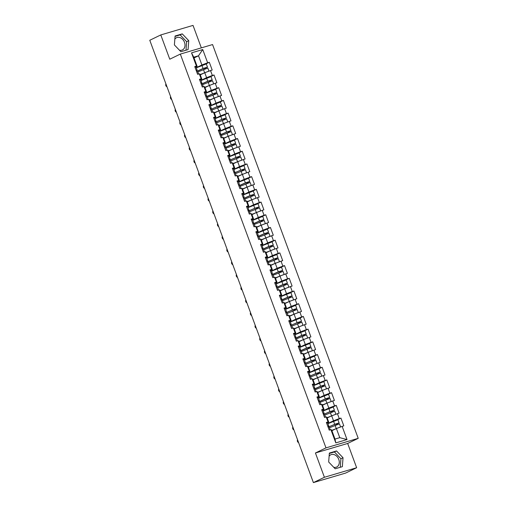 <?xml version="1.0" encoding="UTF-8"?>
<svg xmlns="http://www.w3.org/2000/svg" width="508" height="508" viewBox="0 0 508 508"><rect width="100%" height="100%" fill="white"/><g stroke="black" fill="none" stroke-linecap="round" stroke-linejoin="round"><path stroke-width="0.76" d="M179.438 50.197A6.794 5.213 64.1 0 0 182.429 49.936A6.794 5.213 64.1 0 0 184.493 42.329A6.794 5.213 64.1 0 0 176.498 37.7A6.794 5.213 64.1 0 0 174.828 39.18M329.114 456.254A6.794 5.213 -115.9 0 1 330.778 454.774A6.794 5.213 -115.9 0 1 338.772 459.403A6.794 5.213 -115.9 0 1 336.709 467.011A6.794 5.213 -115.9 0 1 333.718 467.271M201.339 47.879L193.027 25.4L160.788 34.931L149.777 40.272L313.398 482.6L324.409 477.266L356.648 467.728L347.669 443.452L358.223 438.334L212.56 44.558L180.321 54.089L325.984 447.872L358.223 438.334M356.648 467.728L345.637 473.069L318.281 481.159M194.024 57.963L198.514 55.785L202.743 49.543L191.529 52.857L196.425 66.097L194.748 66.592L197.612 74.327L199.288 73.831L199.993 74.098L201.835 79.07L200.584 79.673M202.743 49.543L207.645 62.776L209.321 62.281L205.804 63.983M200.279 74.86L204.768 72.688L212.179 70.021L209.321 62.281M210.502 70.517L212.344 75.482L214.02 74.987L210.502 76.695M204.978 87.573L209.467 85.395L216.884 82.728L214.02 74.987M215.208 83.223L217.043 88.195L218.719 87.7L215.208 89.402M209.677 100.279L214.166 98.101L221.583 95.434L218.719 87.7M219.907 95.929L221.742 100.901L223.418 100.406L219.907 102.108M214.382 112.986L218.872 110.814L226.282 108.141L223.418 100.406M224.606 108.642L226.447 113.608L228.124 113.113L224.606 114.814M219.081 125.692L223.571 123.52L230.981 120.853L228.124 113.113M229.305 121.349L231.146 126.314L232.823 125.819L229.311 127.521M223.78 138.405L228.27 136.227L235.687 133.56L232.823 125.819M234.01 134.055L235.845 139.027L237.522 138.525L234.01 140.233M228.486 151.111L232.969 148.933L240.386 146.266L237.522 138.525M238.709 146.761L240.544 151.733L242.221 151.238L238.709 152.94M233.185 163.817L237.674 161.639L245.085 158.972L242.221 151.238M243.408 159.468L245.25 164.44L246.926 163.944L243.408 165.646M237.884 176.524L242.373 174.352L249.79 171.685L246.926 163.944M248.114 172.18L249.949 177.146L251.625 176.651L248.114 178.352M242.583 189.236L247.072 187.058L254.489 184.391L251.625 176.651M252.813 184.887L254.648 189.852L256.324 189.357L252.813 191.065M247.288 201.943L251.778 199.765L259.188 197.098L256.324 189.357M257.512 197.593L259.353 202.565L261.029 202.07L257.512 203.771M251.987 214.649L256.476 212.471L263.887 209.804L261.029 202.07M262.211 210.299L264.052 215.271L265.728 214.776L262.211 216.478M256.686 227.355L261.175 225.184L268.592 222.517L265.728 214.776M266.916 223.012L268.751 227.978L270.427 227.482L266.916 229.184M261.385 240.062L265.875 237.89L273.291 235.223L270.427 227.482M271.615 235.718L273.45 240.684L275.126 240.189L271.615 241.891M266.09 252.774L270.58 250.596L277.99 247.929L275.126 240.189M276.314 248.425L278.155 253.397L279.832 252.895L276.314 254.603M270.789 265.481L275.279 263.303L282.689 260.636L279.832 252.895M281.013 261.131L282.854 266.103L284.531 265.608L281.019 267.31M275.488 278.187L279.978 276.015L287.395 273.342L284.531 265.608M285.718 273.837L287.553 278.809L289.23 278.314L285.718 280.016M280.194 290.894L284.677 288.722L292.094 286.055L289.23 278.314M290.417 286.55L292.252 291.516L293.929 291.021L290.417 292.722M284.893 303.606L289.382 301.428L296.793 298.761L293.929 291.021M295.116 299.256L296.958 304.222L298.634 303.727L295.116 305.435M289.592 316.313L294.081 314.135L301.498 311.468L298.634 303.727M299.822 311.963L301.657 316.935L303.333 316.44L299.822 318.141M294.291 329.019L298.78 326.841L306.197 324.174L303.333 316.44M304.521 324.669L306.356 329.641L308.032 329.146L304.521 330.848M298.996 341.725L303.486 339.554L310.896 336.887L308.032 329.146M309.22 337.382L311.061 342.348L312.738 341.852L309.22 343.554M303.695 354.432L308.185 352.26L315.595 349.593L312.738 341.852M313.919 350.088L315.76 355.054L317.436 354.559L313.919 356.267M308.394 367.144L312.884 364.966L320.3 362.299L317.436 354.559M318.624 362.795L320.459 367.767L322.136 367.271L318.624 368.973M313.099 379.851L317.583 377.673L324.999 375.006L322.136 367.271M323.323 375.501L325.158 380.473L326.835 379.978L323.323 381.679M317.798 392.557L322.288 390.385L329.698 387.712L326.835 379.978M328.022 388.214L329.863 393.179L331.54 392.684L328.022 394.386M322.497 405.263L326.987 403.092L334.404 400.425L331.54 392.684M332.727 400.92L334.562 405.886L336.239 405.39L332.727 407.092M327.196 417.976L331.686 415.798L339.103 413.131L336.239 405.39M337.426 413.626L339.261 418.598L340.938 418.097L337.426 419.805M331.902 430.682L336.385 428.504L343.802 425.837L340.938 418.097M342.125 426.333L347.021 439.572L335.801 442.887L330.905 429.654L331.616 429.914L335.007 439.083L339.776 437.667L336.385 428.504M199.288 73.831L201.124 78.803L199.447 79.299L202.311 87.039L203.987 86.544L205.823 91.51L204.146 92.005L207.01 99.746L208.686 99.251L210.528 104.216L208.851 104.712L211.709 112.452L213.385 111.957L215.227 116.929L213.55 117.424L216.414 125.159L218.091 124.663L219.926 129.635L218.249 130.131L221.113 137.871L222.79 137.376L224.625 142.342L222.949 142.837L225.812 150.578L227.489 150.082L229.33 155.048L227.654 155.543L230.511 163.284L232.188 162.789L234.029 167.754L232.353 168.256L235.217 175.99L236.893 175.495L238.728 180.467L237.052 180.962L239.916 188.697L241.592 188.201L243.427 193.173L241.751 193.669L244.615 201.409L246.291 200.914L248.133 205.88L246.456 206.375L249.32 214.116L250.996 213.62L252.832 218.586L251.155 219.081L254.019 226.822L255.695 226.327L257.531 231.299L255.854 231.794L258.718 239.528L260.394 239.033L262.236 244.005L260.56 244.5L263.417 252.241L265.093 251.746L266.935 256.711L265.259 257.207L268.122 264.947L269.799 264.452L271.634 269.418L269.958 269.913L272.821 277.654L274.498 277.158L276.333 282.13L274.657 282.626L277.52 290.36L279.197 289.865L281.038 294.837L279.362 295.332L282.226 303.073L283.902 302.571L285.737 307.543L284.061 308.038L286.925 315.779L288.601 315.284L290.436 320.25L288.76 320.745L291.624 328.486L293.3 327.99L295.142 332.956L293.465 333.458L296.323 341.192L297.999 340.697L299.841 345.669L298.164 346.164L301.028 353.898L302.704 353.403L304.54 358.375L302.863 358.87L305.727 366.611L307.404 366.116L309.239 371.081L307.562 371.577L310.426 379.317L312.103 378.822L313.944 383.788L312.268 384.283L315.125 392.024L316.801 391.528L318.643 396.5L316.967 396.996L319.83 404.73L321.507 404.235L323.342 409.207L321.666 409.702L324.529 417.443L326.206 416.947L328.041 421.913L326.365 422.408L329.228 430.149L330.905 429.654M200.952 80.397L206.604 77.654L204.768 72.688M206.604 77.654L212.344 75.482M201.124 78.803L201.835 79.07M205.651 93.104L211.303 90.367L209.467 85.395M203.987 86.544L204.699 86.804L206.534 91.777L205.289 92.38M211.303 90.367L217.043 88.195M205.823 91.51L206.534 91.777M210.35 105.81L216.008 103.073L214.166 98.101M208.686 99.251L209.398 99.517L211.233 104.483L209.988 105.086M216.008 103.073L221.742 100.901M210.528 104.216L211.233 104.483M215.055 118.523L220.707 115.78L218.872 110.814M213.385 111.957L214.097 112.224L215.938 117.189L214.687 117.793M220.707 115.78L226.447 113.608M215.227 116.929L215.938 117.189M219.754 131.229L225.406 128.486L223.571 123.52M218.091 124.663L218.796 124.93L220.637 129.902L219.393 130.505M225.406 128.486L231.146 126.314M219.926 129.635L220.637 129.902M224.453 143.935L230.111 141.199L228.27 136.227M222.79 137.376L223.501 137.636L225.336 142.608L224.091 143.212M230.111 141.199L235.845 139.027M224.625 142.342L225.336 142.608M229.159 156.642L234.81 153.905L232.969 148.933M227.489 150.082L228.2 150.343L230.035 155.315L228.791 155.918M234.81 153.905L240.544 151.733M229.33 155.048L230.035 155.315M233.858 169.348L239.509 166.611L237.674 161.639M232.188 162.789L232.899 163.055L234.74 168.021L233.489 168.624M239.509 166.611L245.25 164.44M234.029 167.754L234.74 168.021M238.557 182.061L244.208 179.318L242.373 174.352M236.893 175.495L237.604 175.762L239.439 180.727L238.195 181.337M244.208 179.318L249.949 177.146M238.728 180.467L239.439 180.727M243.256 194.767L248.914 192.024L247.072 187.058M241.592 188.201L242.303 188.468L244.138 193.44L242.894 194.043M248.914 192.024L254.648 189.852M243.427 193.173L244.138 193.44M247.961 207.474L253.613 204.737L251.778 199.765M246.291 200.914L247.002 201.174L248.844 206.146L247.593 206.75M253.613 204.737L259.353 202.565M248.133 205.88L248.844 206.146M252.66 220.18L258.312 217.443L256.476 212.471M250.996 213.62L251.701 213.887L253.543 218.853L252.292 219.456M258.312 217.443L264.052 215.271M252.832 218.586L253.543 218.853M257.359 232.893L263.017 230.149L261.175 225.184M255.695 226.327L256.407 226.593L258.242 231.559L256.997 232.169M263.017 230.149L268.751 227.978M257.531 231.299L258.242 231.559M262.065 245.599L267.716 242.856L265.875 237.89M260.394 239.033L261.106 239.3L262.941 244.272L261.696 244.875M267.716 242.856L273.45 240.684M262.236 244.005L262.941 244.272M266.764 258.305L272.415 255.568L270.58 250.596M265.093 251.746L265.805 252.006L267.646 256.978L266.395 257.581M272.415 255.568L278.155 253.397M266.935 256.711L267.646 256.978M271.462 271.012L277.114 268.275L275.279 263.303M269.799 264.452L270.504 264.719L272.345 269.685L271.101 270.288M277.114 268.275L282.854 266.103M271.634 269.418L272.345 269.685M276.161 283.724L281.819 280.981L279.978 276.015M274.498 277.158L275.209 277.425L277.044 282.391L275.8 282.994M281.819 280.981L287.553 278.809M276.333 282.13L277.044 282.391M280.867 296.431L286.518 293.688L284.677 288.722M279.197 289.865L279.908 290.132L281.75 295.097L280.499 295.707M286.518 293.688L292.252 291.516M281.038 294.837L281.75 295.097M285.566 309.137L291.217 306.394L289.382 301.428M283.902 302.571L284.607 302.838L286.449 307.81L285.198 308.413M291.217 306.394L296.958 304.222M285.737 307.543L286.449 307.81M290.265 321.843L295.916 319.107L294.081 314.135M288.601 315.284L289.312 315.544L291.147 320.516L289.903 321.12M295.916 319.107L301.657 316.935M290.436 320.25L291.147 320.516M294.964 334.55L300.622 331.813L298.78 326.841M293.3 327.99L294.011 328.257L295.846 333.223L294.602 333.826M300.622 331.813L306.356 329.641M295.142 332.956L295.846 333.223M299.669 347.262L305.321 344.519L303.486 339.554M297.999 340.697L298.71 340.963L300.552 345.929L299.301 346.539M305.321 344.519L311.061 342.348M299.841 345.669L300.552 345.929M304.368 359.969L310.02 357.226L308.185 352.26M302.704 353.403L303.409 353.67L305.251 358.642L304.006 359.245M310.02 357.226L315.76 355.054M304.54 358.375L305.251 358.642M309.067 372.675L314.725 369.938L312.884 364.966M307.404 366.116L308.115 366.376L309.95 371.348L308.705 371.951M314.725 369.938L320.459 367.767M309.239 371.081L309.95 371.348M313.773 385.382L319.424 382.645L317.583 377.673M312.103 378.822L312.814 379.089L314.649 384.054L313.404 384.658M319.424 382.645L325.158 380.473M313.944 383.788L314.649 384.054M318.472 398.094L324.123 395.351L322.288 390.385M316.801 391.528L317.513 391.795L319.354 396.761L318.103 397.37M324.123 395.351L329.863 393.179M318.643 396.5L319.354 396.761M323.171 410.801L328.822 408.057L326.987 403.092M321.507 404.235L322.218 404.501L324.053 409.473L322.809 410.077M328.822 408.057L334.562 405.886M323.342 409.207L324.053 409.473M327.87 423.507L333.527 420.77L331.686 415.798M326.206 416.947L326.917 417.208L328.752 422.18L327.508 422.783M333.527 420.77L339.261 418.598M328.041 421.913L328.752 422.18M318.573 481.07L313.398 482.6M339.776 437.667L347.021 439.572M335.801 442.887L335.007 439.083M160.788 34.931L169.767 59.207L180.321 54.089M347.669 443.452L315.43 452.99L324.409 477.266M315.43 452.99L325.984 447.872M196.253 67.691L201.905 64.948L198.514 55.785L193.745 57.194L197.136 66.358L195.885 66.967M201.905 64.948L207.645 62.776M196.425 66.097L197.136 66.358M191.529 52.857L193.745 57.194M328.67 461.994L335.172 468.795L342.354 466.668L343.04 457.746L336.544 450.945L329.355 453.072L328.67 461.994M188.074 49.593L188.76 40.672L182.258 33.871L175.076 35.998L174.39 44.92L180.892 51.714L188.074 49.593M340.277 467.284L340.931 458.768L334.429 451.968L329.324 453.479M334.429 451.968L336.544 450.945M340.931 458.768L343.04 457.746M185.998 50.209L186.646 41.694L180.149 34.893L175.044 36.405M180.149 34.893L182.258 33.871M186.646 41.694L188.76 40.672M297.542 439.744A1.962 1.765 -100.7 0 0 298.596 442.595M328.105 427.107L335.363 424.148L338.03 423.285L336.226 424.212A0.521 0.33 -106.5 0 0 336.105 424.866M327.743 426.129L328.771 425.939L327.882 426.504M326.587 422.999L327.616 422.808L328.771 425.939M336.925 424.555A0.521 0.33 73.5 0 1 337.064 423.964L339.09 422.891L334.689 424.32L328.765 426.936M339.09 422.891L337.928 419.754L327.927 423.659M340.582 426.917L339.452 423.869L329.451 427.774M340.373 426.999L331.788 430.39M331.832 430.498L339.23 427.431M292.843 427.038A1.962 1.765 -100.7 0 0 293.897 429.882M323.406 414.401L330.664 411.442L333.324 410.578L331.521 411.505A0.521 0.33 -106.5 0 0 331.406 412.153M323.044 413.423L324.072 413.233L323.183 413.798M321.882 410.286L322.91 410.096L324.072 413.233M288.144 414.325A1.962 1.765 -100.7 0 0 289.198 417.176M318.707 401.695L319.735 401.504L320.821 404.438M318.345 400.717L319.373 400.526L318.484 401.091M317.183 397.58L318.211 397.389L319.373 400.526M283.439 401.618A1.962 1.765 -100.7 0 0 284.493 404.47M314.001 388.988L315.03 388.798L316.116 391.731M313.646 388.01L314.668 387.82L313.779 388.385M312.483 384.874L313.512 384.683L314.668 387.82M278.74 388.912A1.962 1.765 -100.7 0 0 279.794 391.763M309.302 376.276L316.56 373.317L319.221 372.453L317.417 373.38A0.521 0.33 -106.5 0 0 317.303 374.034M308.94 375.304L309.969 375.114L309.08 375.672M307.784 372.167L308.807 371.977L309.969 375.114M274.041 376.206A1.962 1.765 -100.7 0 0 275.095 379.057M304.603 363.569L311.855 360.61L314.522 359.747L312.718 360.674A0.521 0.33 -106.5 0 0 312.604 361.321M304.241 362.591L305.27 362.401L304.381 362.966M303.079 359.454L304.108 359.264L305.27 362.401M332.226 411.848A0.521 0.33 73.5 0 1 332.359 411.258L334.391 410.185L329.99 411.613L324.066 414.23M334.391 410.185L333.229 407.048L323.228 410.953M335.877 414.21L334.753 411.163L324.752 415.068M335.674 414.287L327.089 417.678M327.127 417.786L334.531 414.719M327.527 399.142A0.521 0.33 73.5 0 1 327.66 398.551L329.686 397.472L325.291 398.907L319.367 401.523M319.723 401.491L325.958 398.736L328.625 397.866L326.822 398.799A0.521 0.33 -106.5 0 0 326.707 399.447M329.686 397.472L328.53 394.341L318.529 398.24M331.178 401.504L330.048 398.45L320.046 402.355M330.975 401.58L322.389 404.971M322.428 405.079L329.832 402.012M322.821 386.436A0.521 0.33 73.5 0 1 322.961 385.845L324.987 384.766L320.592 386.194L314.662 388.81M315.017 388.785L321.259 386.029L323.926 385.159L322.123 386.093A0.521 0.33 -106.5 0 0 322.009 386.74M324.987 384.766L323.825 381.629L313.823 385.534M326.479 388.798L325.349 385.743L315.347 389.649M326.269 388.874L317.69 392.265M317.729 392.373L325.133 389.306M318.122 373.723A0.521 0.33 73.5 0 1 318.256 373.132L320.288 372.059L315.887 373.488L309.963 376.104M320.288 372.059L319.126 368.922L309.124 372.828M321.774 376.085L320.65 373.037L310.648 376.942M321.57 376.168L312.985 379.559M313.03 379.666L320.427 376.599M313.423 361.017A0.521 0.33 73.5 0 1 313.557 360.426L315.582 359.353L311.188 360.782L305.264 363.398M315.582 359.353L314.427 356.216L304.425 360.121M317.075 363.379L315.944 360.331L305.943 364.236M316.871 363.461L308.286 366.846M308.324 366.954L315.728 363.893M269.342 363.493A1.962 1.765 -100.7 0 0 270.396 366.344M299.904 350.863L300.926 350.672L302.019 353.606M299.542 349.885L300.571 349.695L299.676 350.26M298.38 346.748L299.409 346.558L300.571 349.695M308.724 348.31A0.521 0.33 73.5 0 1 308.858 347.72L310.883 346.647L306.489 348.075L300.565 350.691M300.914 350.66L307.156 347.904L309.823 347.034L308.019 347.967A0.521 0.33 -106.5 0 0 307.905 348.615M310.883 346.647L309.721 343.51L299.726 347.415M312.376 350.672L311.245 347.624L301.244 351.523M312.172 350.749L303.587 354.14M303.625 354.247L311.029 351.18M264.636 350.787A1.962 1.765 -100.7 0 0 265.69 353.638M295.199 338.157L296.228 337.966L297.313 340.9M294.837 337.179L295.866 336.988L294.977 337.553M293.681 334.042L294.71 333.851L295.866 336.988M304.019 335.604A0.521 0.33 73.5 0 1 304.159 335.013L306.184 333.934L301.784 335.369L295.859 337.985M296.215 337.953L302.457 335.197L305.124 334.327L303.32 335.261A0.521 0.33 -106.5 0 0 303.2 335.909M306.184 333.934L305.022 330.797L295.021 334.702M307.677 337.966L306.546 334.912L296.545 338.817M307.467 338.042L298.888 341.433M298.926 341.541L306.324 338.474M259.937 338.08A1.962 1.765 -100.7 0 0 260.991 340.931M290.5 325.45L297.758 322.491L300.418 321.621L298.615 322.548A0.521 0.33 -106.5 0 0 298.501 323.202M290.138 324.472L291.167 324.282L290.278 324.841M288.976 321.335L290.005 321.145L291.167 324.282M299.32 322.891A0.521 0.33 73.5 0 1 299.453 322.301L301.485 321.227L297.085 322.656L291.16 325.272M301.485 321.227L300.323 318.091L290.322 321.996M302.971 325.26L301.847 322.205L291.846 326.111M302.768 325.336L294.183 328.727M294.227 328.835L301.625 325.768M255.238 325.374A1.962 1.765 -100.7 0 0 256.292 328.225M285.801 312.738L293.053 309.778L295.719 308.915L293.916 309.842A0.521 0.33 -106.5 0 0 293.802 310.49M285.439 311.76L286.468 311.569L285.579 312.134M284.277 308.623L285.305 308.432L286.468 311.569M294.621 310.185A0.521 0.33 73.5 0 1 294.754 309.594L296.78 308.521L292.386 309.95L286.461 312.566M296.78 308.521L295.624 305.384L285.623 309.289M298.272 312.547L297.142 309.499L287.141 313.404M298.069 312.63L289.484 316.014M289.522 316.122L296.926 313.061M250.539 312.668A1.962 1.765 -100.7 0 0 251.593 315.512M281.102 300.031L282.124 299.841L283.21 302.774M280.74 299.053L281.762 298.863L280.873 299.428M279.578 295.916L280.606 295.726L281.762 298.863M289.916 297.478A0.521 0.33 73.5 0 1 290.055 296.888L292.081 295.815L287.687 297.244L281.762 299.86M282.111 299.828L288.353 297.072L291.021 296.208L289.217 297.136A0.521 0.33 -106.5 0 0 289.103 297.783M292.081 295.815L290.919 292.678L280.918 296.583M293.573 299.841L292.443 296.793L282.442 300.692M293.364 299.917L284.785 303.308M284.823 303.416L292.227 300.349M245.834 299.955A1.962 1.765 -100.7 0 0 246.888 302.806M276.396 287.325L277.425 287.134L278.511 290.068M276.034 286.347L277.063 286.156L276.174 286.722M274.879 283.21L275.901 283.019L277.063 286.156M285.217 284.772A0.521 0.33 73.5 0 1 285.356 284.182L287.382 283.102L282.981 284.537L277.057 287.153M277.412 287.122L283.654 284.366L286.315 283.496L284.518 284.429A0.521 0.33 -106.5 0 0 284.397 285.077M287.382 283.102L286.22 279.971L276.219 283.87M288.868 287.134L287.744 284.08L277.743 287.985M288.665 287.211L280.079 290.601M280.124 290.709L287.522 287.642M241.135 287.249A1.962 1.765 -100.7 0 0 242.189 290.1M271.697 274.618L272.726 274.428L273.812 277.362M271.336 273.641L272.364 273.45L271.475 274.015M270.173 270.504L271.202 270.313L272.364 273.45M280.518 272.059A0.521 0.33 73.5 0 1 280.651 271.475L282.683 270.396L278.282 271.824L272.358 274.441M272.713 274.415L278.956 271.659L281.616 270.789L279.813 271.723A0.521 0.33 -106.5 0 0 279.698 272.371M282.683 270.396L281.521 267.259L271.52 271.164M284.169 274.428L283.039 271.374L273.044 275.279M283.966 274.504L275.38 277.895M275.419 278.003L282.823 274.936M236.436 274.542A1.962 1.765 -100.7 0 0 237.49 277.393M266.998 261.906L268.027 261.715L269.113 264.655M266.637 260.928L267.665 260.737L266.776 261.303M265.474 257.797L266.503 257.607L267.665 260.737M275.819 259.353A0.521 0.33 73.5 0 1 275.952 258.762L277.978 257.689L273.583 259.118L267.659 261.734M268.008 261.703L274.25 258.947L276.917 258.083L275.114 259.01A0.521 0.33 -106.5 0 0 274.999 259.664M277.978 257.689L276.822 254.552L266.821 258.458M279.47 261.715L278.34 258.667L268.338 262.572M279.267 261.798L270.681 265.189M270.72 265.297L278.124 262.23M231.731 261.836A1.962 1.765 -100.7 0 0 232.785 264.681M262.293 249.199L263.322 249.009L264.408 251.949M261.931 248.221L262.96 248.031L262.071 248.596M260.775 245.085L261.804 244.894L262.96 248.031M271.113 246.647A0.521 0.33 73.5 0 1 271.253 246.056L273.279 244.983L268.878 246.412L262.954 249.028M263.309 248.996L269.551 246.24L272.218 245.377L270.415 246.304A0.521 0.33 -106.5 0 0 270.3 246.951M273.279 244.983L272.117 241.846L262.115 245.751M274.771 249.009L273.641 245.961L263.639 249.866M274.561 249.085L265.982 252.476M266.021 252.584L273.425 249.523M227.032 249.123A1.962 1.765 -100.7 0 0 228.086 251.974M257.594 236.493L258.623 236.303L259.709 239.236M257.232 235.515L258.261 235.325L257.372 235.89M256.07 232.378L257.099 232.188L258.261 235.325M266.414 233.94A0.521 0.33 73.5 0 1 266.548 233.35L268.58 232.277L264.179 233.705L258.255 236.322M258.61 236.29L264.852 233.534L267.513 232.664L265.709 233.597A0.521 0.33 -106.5 0 0 265.595 234.245M268.58 232.277L267.418 229.14L257.416 233.039M270.065 236.303L268.942 233.248L258.94 237.153M269.862 236.379L261.277 239.77M261.322 239.878L268.719 236.811M222.333 236.417A1.962 1.765 -100.7 0 0 223.387 239.268M252.895 223.787L253.924 223.596L255.01 226.53M252.533 222.809L253.562 222.618L252.673 223.183M251.371 219.672L252.4 219.481L253.562 222.618M261.715 221.234A0.521 0.33 73.5 0 1 261.849 220.643L263.874 219.564L259.48 220.999L253.556 223.609M253.911 223.584L260.147 220.828L262.814 219.958L261.01 220.891A0.521 0.33 -106.5 0 0 260.896 221.539M263.874 219.564L262.719 216.427L252.717 220.332M265.366 223.596L264.236 220.542L254.235 224.447M265.163 223.672L256.578 227.063M256.616 227.171L264.02 224.104M217.634 223.711A1.962 1.765 -100.7 0 0 218.688 226.562M248.196 211.08L255.448 208.115L258.115 207.251L256.311 208.178A0.521 0.33 -106.5 0 0 256.197 208.832M247.834 210.102L248.863 209.912L247.968 210.471M246.672 206.966L247.701 206.775L248.863 209.912M257.01 208.521A0.521 0.33 73.5 0 1 257.15 207.931L259.175 206.858L254.781 208.286L248.856 210.903M259.175 206.858L258.013 203.721L248.018 207.626M260.668 210.89L259.537 207.835L249.536 211.741M260.458 210.966L251.879 214.357M251.917 214.465L259.321 211.398M212.928 211.004A1.962 1.765 -100.7 0 0 213.982 213.855M243.491 198.368L244.519 198.177L245.605 201.117M243.129 197.39L244.157 197.199L243.269 197.764M241.973 194.253L243.002 194.062L244.157 197.199M252.311 195.815A0.521 0.33 73.5 0 1 252.451 195.224L254.476 194.151L250.076 195.58L244.151 198.196M244.507 198.164L250.749 195.409L253.416 194.545L251.612 195.472A0.521 0.33 -106.5 0 0 251.492 196.12M254.476 194.151L253.314 191.014L243.313 194.92M255.969 198.177L254.838 195.129L244.837 199.034M255.759 198.26L247.18 201.644M247.218 201.752L254.616 198.691M208.229 198.298A1.962 1.765 -100.7 0 0 209.283 201.143M238.792 185.661L239.82 185.471L240.906 188.404M238.43 184.683L239.459 184.493L238.57 185.058M237.268 181.546L238.296 181.356L239.459 184.493M247.612 183.109A0.521 0.33 73.5 0 1 247.745 182.518L249.777 181.445L245.377 182.874L239.452 185.49M239.808 185.458L246.05 182.702L248.71 181.839L246.907 182.766A0.521 0.33 -106.5 0 0 246.793 183.413M249.777 181.445L248.615 178.308L238.614 182.213M251.263 185.471L250.139 182.423L240.138 186.322M251.06 185.547L242.475 188.938M242.519 189.046L249.917 185.979M203.53 185.585A1.962 1.765 -100.7 0 0 204.584 188.436M234.093 172.955L241.344 169.996L244.011 169.126L242.208 170.059A0.521 0.33 -106.5 0 0 242.094 170.707M233.731 171.977L234.76 171.787L233.871 172.352M232.569 168.84L233.597 168.65L234.76 171.787M242.913 170.402A0.521 0.33 73.5 0 1 243.046 169.812L245.072 168.732L240.678 170.167L234.753 172.784M245.072 168.732L243.916 165.602L233.915 169.501M246.564 172.764L245.434 169.71L235.433 173.615M246.361 172.841L237.776 176.232M237.814 176.339L245.218 173.272M198.825 172.879A1.962 1.765 -100.7 0 0 199.885 175.73M229.387 160.249L236.645 157.29L239.312 156.42L237.509 157.353A0.521 0.33 -106.5 0 0 237.395 158.001M229.032 159.271L230.054 159.08L229.165 159.639M227.87 156.134L228.898 155.943L230.054 159.08M238.208 157.69A0.521 0.33 73.5 0 1 238.347 157.099L240.373 156.026L235.979 157.455L230.054 160.071M240.373 156.026L239.211 152.889L229.21 156.794M241.865 160.058L240.735 157.004L230.734 160.909M241.656 160.134L233.077 163.525M233.115 163.633L240.519 160.566M194.126 160.172A1.962 1.765 -100.7 0 0 195.18 163.024M224.688 147.536L225.717 147.345L226.803 150.285M224.326 146.558L225.355 146.368L224.466 146.933M223.171 143.427L224.193 143.237L225.355 146.368M233.509 144.983A0.521 0.33 73.5 0 1 233.648 144.393L235.674 143.32L231.273 144.748L225.349 147.364M225.704 147.333L231.946 144.577L234.607 143.713L232.81 144.64A0.521 0.33 -106.5 0 0 232.689 145.294M235.674 143.32L234.512 140.183L224.511 144.088M237.16 147.345L236.036 144.297L226.035 148.203M236.957 147.428L228.371 150.819M228.416 150.92L235.814 147.86M189.427 147.466A1.962 1.765 -100.7 0 0 190.481 150.311M219.989 134.83L221.018 134.639L222.104 137.573M219.627 133.852L220.656 133.661L219.767 134.226M218.465 130.715L219.494 130.524L220.656 133.661M228.81 132.277A0.521 0.33 73.5 0 1 228.943 131.686L230.969 130.613L226.574 132.042L220.65 134.658M221.005 134.626L227.241 131.87L229.908 131.007L228.105 131.934A0.521 0.33 -106.5 0 0 227.99 132.582M230.969 130.613L229.813 127.476L219.812 131.382M232.461 134.639L231.331 131.591L221.329 135.49M232.258 134.715L223.672 138.106M223.711 138.214L231.115 135.147M184.728 134.753A1.962 1.765 -100.7 0 0 185.782 137.605M215.29 122.123L222.542 119.164L225.209 118.294L223.406 119.228A0.521 0.33 -106.5 0 0 223.291 119.875M214.928 121.145L215.957 120.955L215.062 121.52M213.766 118.008L214.795 117.818L215.957 120.955M224.111 119.571A0.521 0.33 73.5 0 1 224.244 118.98L226.27 117.9L221.875 119.336L215.951 121.952M226.27 117.9L225.114 114.77L215.113 118.669M227.762 121.933L226.631 118.878L216.63 122.784M227.559 122.009L218.973 125.4M219.011 125.508L226.416 122.441M180.023 122.047A1.962 1.765 -100.7 0 0 181.077 124.898M210.585 109.417L217.843 106.458L220.51 105.588L218.707 106.521A0.521 0.33 -106.5 0 0 218.586 107.169M210.223 108.439L211.252 108.248L210.363 108.814M209.067 105.302L210.096 105.112L211.252 108.248M219.405 106.864A0.521 0.33 73.5 0 1 219.545 106.274L221.571 105.194L217.17 106.623L211.245 109.239M221.571 105.194L220.409 102.057L210.407 105.962M223.063 109.226L221.933 106.172L211.931 110.077M222.853 109.303L214.274 112.693M214.312 112.801L221.717 109.734M175.324 109.341A1.962 1.765 -100.7 0 0 176.378 112.192M205.886 96.704L206.915 96.514L208.001 99.454M205.524 95.733L206.553 95.542L205.664 96.101M204.362 92.596L205.391 92.405L206.553 95.542M214.706 94.151A0.521 0.33 73.5 0 1 214.84 93.561L216.872 92.488L212.471 93.916L206.546 96.533M206.902 96.501L213.144 93.745L215.805 92.881L214.001 93.809A0.521 0.33 -106.5 0 0 213.887 94.463M216.872 92.488L215.709 89.351L205.708 93.256M218.357 96.514L217.234 93.466L207.232 97.371M218.154 96.596L209.569 99.987M209.614 100.095L217.011 97.028M170.624 96.634A1.962 1.765 -100.7 0 0 171.679 99.485M201.187 83.998L202.216 83.807L203.302 86.747M200.825 83.02L201.854 82.829L200.965 83.395M199.663 79.883L200.692 79.692L201.854 82.829M210.007 81.445A0.521 0.33 73.5 0 1 210.141 80.855L212.166 79.781L207.772 81.21L201.847 83.826M202.203 83.795L208.439 81.039L211.106 80.175L209.302 81.102A0.521 0.33 -106.5 0 0 209.188 81.75M212.166 79.781L211.011 76.645L201.009 80.55M213.658 83.807L212.528 80.759L202.527 84.665M213.455 83.89L204.87 87.274M204.908 87.382L212.312 84.322M165.925 83.922A1.962 1.765 -100.7 0 0 166.98 86.773M196.488 71.291L197.51 71.101L198.596 74.035M196.126 70.314L197.148 70.123L196.259 70.688M194.964 67.177L195.993 66.986L197.148 70.123M205.302 68.739A0.521 0.33 73.5 0 1 205.442 68.148L207.467 67.075L203.073 68.504L197.148 71.12M197.498 71.088L203.74 68.332L206.407 67.462L204.603 68.396A0.521 0.33 -106.5 0 0 204.489 69.044M207.467 67.075L206.305 63.938L196.304 67.843M208.959 71.101L207.829 68.053L197.828 71.952M208.75 71.177L200.171 74.568M200.209 74.676L207.613 71.609M336.226 424.212L337.064 423.964M334.689 424.32L333.534 421.183M336.213 428.435L335.051 425.298M331.521 411.505L332.359 411.258M329.99 411.613L328.828 408.476M331.514 415.728L330.352 412.591M326.822 398.799L327.66 398.551M325.291 398.907L324.129 395.77M326.809 403.022L325.653 399.885M322.123 386.093L322.961 385.845M320.592 386.194L319.43 383.064M322.11 390.309L320.948 387.172M317.417 373.38L318.256 373.132M315.887 373.488L314.731 370.351M317.411 377.603L316.249 374.466M312.718 360.674L313.557 360.426M311.188 360.782L310.026 357.645M312.712 364.896L311.55 361.76M308.019 347.967L308.858 347.72M306.489 348.075L305.327 344.938M308.007 352.19L306.851 349.053M303.32 335.261L304.159 335.013M301.784 335.369L300.628 332.232M303.308 339.477L302.146 336.347M298.615 322.548L299.453 322.301M297.085 322.656L295.923 319.519M298.609 326.771L297.447 323.634M293.916 309.842L294.754 309.594M292.386 309.95L291.224 306.813M293.903 314.065L292.748 310.928M289.217 297.136L290.055 296.888M287.687 297.244L286.525 294.107M289.204 301.358L288.049 298.221M284.518 284.429L285.356 284.182M282.981 284.537L281.826 281.4M284.505 288.646L283.343 285.515M279.813 271.723L280.651 271.475M278.282 271.824L277.12 268.694M279.806 275.939L278.644 272.802M275.114 259.01L275.952 258.762M273.583 259.118L272.421 255.981M275.101 263.233L273.945 260.096M270.415 246.304L271.253 246.056M268.878 246.412L267.722 243.275M270.402 250.527L269.24 247.39M265.709 233.597L266.548 233.35M264.179 233.705L263.017 230.569M265.703 237.82L264.541 234.683M261.01 220.891L261.849 220.643M259.48 220.999L258.318 217.862M261.004 225.108L259.842 221.971M256.311 208.178L257.15 207.931M254.781 208.286L253.619 205.149M256.299 212.401L255.143 209.264M251.612 195.472L252.451 195.224M250.076 195.58L248.92 192.443M251.6 199.695L250.438 196.558M246.907 182.766L247.745 182.518M245.377 182.874L244.215 179.737M246.901 186.988L245.739 183.852M242.208 170.059L243.046 169.812M240.678 170.167L239.516 167.03M242.195 174.276L241.04 171.145M237.509 157.353L238.347 157.099M235.979 157.455L234.817 154.318M237.496 161.569L236.334 158.433M232.81 144.64L233.648 144.393M231.273 144.748L230.118 141.611M232.797 148.863L231.635 145.726M228.105 131.934L228.943 131.686M226.574 132.042L225.412 128.905M228.098 136.157L226.936 133.02M223.406 119.228L224.244 118.98M221.875 119.336L220.713 116.199M223.393 123.45L222.237 120.313M218.707 106.521L219.545 106.274M217.17 106.623L216.014 103.492M218.694 110.738L217.532 107.601M214.001 93.809L214.84 93.561M212.471 93.916L211.309 90.78M213.995 98.031L212.833 94.894M209.302 81.102L210.141 80.855M207.772 81.21L206.61 78.073M209.296 85.325L208.134 82.188M204.603 68.396L205.442 68.148M203.073 68.504L201.911 65.367M204.591 72.619L203.435 69.482M329.133 426.917L330.219 429.857M324.434 414.21L325.52 417.144M310.331 376.085L311.417 379.025M305.632 363.379L306.718 366.319M291.529 325.26L292.614 328.193M286.829 312.547L287.915 315.487M249.218 210.884L250.304 213.824M235.121 172.764L236.207 175.698M230.416 160.058L231.502 162.992M216.319 121.933L217.405 124.866M211.614 109.226L212.7 112.16"/></g></svg>
